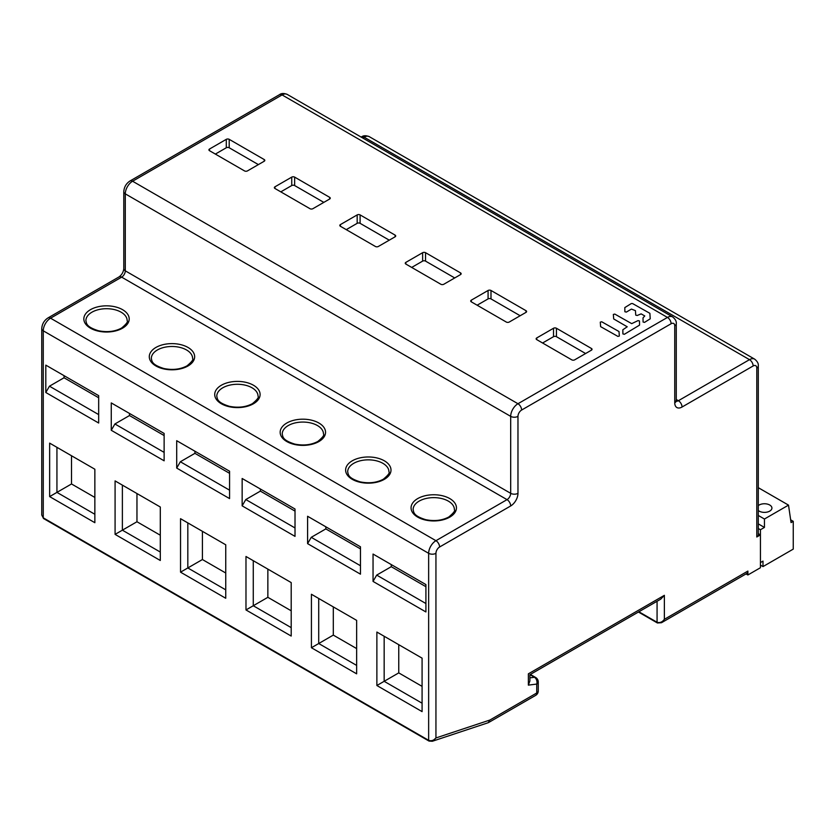 <?xml version="1.0" encoding="UTF-8"?>
<svg xmlns="http://www.w3.org/2000/svg" width="835" height="835" viewBox="0 0 835 835"><rect width="100%" height="100%" fill="white"/><g stroke="black" fill="none" stroke-linecap="round" stroke-linejoin="round"><path stroke-width="1.25" d="M488.579 722.546L535.684 695.357A5.156 2.975 -120 0 0 536.748 692.987L489.915 720.031L488.193 722.724L432.311 741.271L428.971 741.042A1.545 0.898 -60 0 0 429.514 741.073L432.311 741.271L435.943 737.952L435.943 553.323A5.156 2.975 -60 0 1 439.586 547.009L510.686 505.958A10.312 5.949 120 0 0 517.971 493.328L517.971 416.362A5.156 2.975 -60 0 1 521.625 410.048L671.11 323.74A5.156 2.975 -60 0 1 674.753 325.848L674.753 402.814A10.312 5.949 120 0 0 682.049 407.021L753.139 365.97A5.156 2.975 -60 0 1 756.792 368.078A5.156 2.975 180 0 0 758.295 365.97L758.295 534.88A5.156 2.975 0 0 1 756.792 536.989L760.434 534.88L760.434 567.727L747.889 574.971L746.041 573.906M529.881 674.701L529.881 680.995L528.367 685.128L528.367 673.835C530.382 674.993 530.382 674.993 528.367 673.835L664.368 595.324L664.368 619.319L661.487 622.722L746.824 573.457A5.156 2.975 -120 0 0 747.889 571.088L747.889 574.971M760.434 534.88L758.295 533.648M574.668 359.843L591.441 350.157A2.067 1.19 0 0 0 592.046 349.312A2.067 1.19 0 0 0 591.441 348.477L556.444 328.259A2.067 1.19 0 0 0 553.522 328.259L536.748 337.945A2.067 1.19 0 0 0 536.143 338.791A2.067 1.19 0 0 0 536.748 339.636L571.756 359.843A2.067 1.19 0 0 0 574.668 359.843M509.225 322.049L525.998 312.373A2.067 1.19 0 0 0 526.603 311.528A2.067 1.19 0 0 0 525.998 310.683L490.99 290.476A2.067 1.19 0 0 0 488.078 290.476L471.305 300.162A2.067 1.19 0 0 0 470.7 301.007A2.067 1.19 0 0 0 471.305 301.842L506.302 322.049A2.067 1.19 0 0 0 509.225 322.049M443.782 284.265L460.544 274.59A2.067 1.19 0 0 0 461.15 273.744A2.067 1.19 0 0 0 460.544 272.899L425.547 252.692A2.067 1.19 0 0 0 422.635 252.692L405.862 262.378A2.067 1.19 0 0 0 405.257 263.223A2.067 1.19 0 0 0 405.862 264.058L440.859 284.265A2.067 1.19 0 0 0 443.782 284.265M378.328 246.482L395.101 236.806A2.067 1.19 0 0 0 395.707 235.961A2.067 1.19 0 0 0 395.101 235.115L360.104 214.908A2.067 1.19 0 0 0 357.182 214.908L340.409 224.594A2.067 1.19 0 0 0 339.803 225.429A2.067 1.19 0 0 0 340.409 226.275L375.416 246.482A2.067 1.19 0 0 0 378.328 246.482M312.885 208.698L329.658 199.012A2.067 1.19 0 0 0 330.263 198.177A2.067 1.19 0 0 0 329.658 197.331L294.651 177.124A2.067 1.19 0 0 0 291.739 177.124L274.965 186.81A2.067 1.19 0 0 0 274.36 187.645A2.067 1.19 0 0 0 274.965 188.491L309.973 208.698A2.067 1.19 0 0 0 312.885 208.698M247.442 170.914L264.215 161.228A2.067 1.19 0 0 0 264.81 160.393A2.067 1.19 0 0 0 264.215 159.548L229.207 139.341A2.067 1.19 0 0 0 226.295 139.341L209.522 149.027A2.067 1.19 0 0 0 208.917 149.862A2.067 1.19 0 0 0 209.522 150.707L244.519 170.914A2.067 1.19 0 0 0 247.442 170.914M373.047 554.054L425.913 584.584L425.913 611.951L373.047 581.421L373.047 554.054L376.689 556.162M307.593 516.27L360.469 546.8L360.469 574.167L307.593 543.637L307.593 516.27L311.246 518.378M242.15 478.486L295.016 509.016L295.016 536.373L242.15 505.853L242.15 478.486L245.803 480.595M176.707 440.703L229.573 471.222L229.573 498.589L176.707 468.07L176.707 440.703L180.35 442.811M111.264 402.919L164.13 433.438L164.13 460.805L111.264 430.286L111.264 402.919L114.906 405.027M45.81 365.135L98.676 395.654L98.676 423.021L45.81 392.502L45.81 365.135L49.463 367.243M376.877 685.514L376.877 632.053L422.082 658.157L422.082 711.618L376.877 685.514L384.163 681.308L384.163 636.26L376.877 632.053M311.424 647.73L311.424 594.269L356.639 620.363L356.639 673.835L311.424 647.73L318.719 643.524L318.719 598.476L311.424 594.269M245.981 609.947L245.981 556.486L291.196 582.579L291.196 636.051L245.981 609.947L253.276 605.74L253.276 560.692L245.981 556.486M180.537 572.163L180.537 518.692L225.742 544.796L225.742 598.267L180.537 572.163L187.823 567.957L187.823 522.908L180.537 518.692M115.084 534.379L115.084 480.908L160.299 507.012L160.299 560.483L115.084 534.379L122.38 530.173L122.38 485.125L115.084 480.908M49.641 496.595L49.641 443.124L94.856 469.228L94.856 522.7L49.641 496.595L56.937 492.379L56.937 447.33L49.641 443.124M489.915 720.031L435.943 737.952C433.772 740.468 431.34 741.261 428.647 740.332L428.647 553.323A10.312 5.949 -60 0 1 435.943 540.694L507.033 499.643A5.156 2.975 120 0 0 510.686 493.328L510.686 416.362A10.312 5.949 -60 0 1 517.971 403.733L667.457 317.425A10.312 5.949 -60 0 1 672.613 316.914C675.379 319.137 676.59 321.412 676.266 323.74A5.156 2.975 180 0 1 674.753 325.848M528.367 685.128L536.748 684.074L536.748 692.987A5.156 2.975 0 0 0 538.262 690.889L538.262 681.976A5.156 2.975 180 0 1 536.748 684.074A5.156 3.862 -97.2 0 0 534.431 677.289L529.922 674.68M664.368 595.324L660.715 599.165L529.87 674.711M747.889 571.088L664.368 619.319C662.301 622.117 659.869 623.098 657.072 622.263L657.072 601.273M435.943 553.323A5.156 2.975 180 0 1 428.647 553.323L43.263 330.817A5.156 2.975 180 0 1 41.75 328.719C42.021 324.084 44.098 320.483 47.971 317.937A5.156 2.975 60 0 1 50.549 318.187A10.312 5.949 120 0 0 43.263 330.817L43.263 517.836L41.75 515.028L43.577 518.545L428.971 741.042A1.545 0.898 -60 0 1 428.647 740.332L43.263 517.836A1.545 0.898 120 0 0 43.577 518.535M425.913 603.528L376.689 575.106L373.047 581.421M376.689 575.106L391.271 566.694L425.913 586.692M391.271 564.585L391.271 566.694M360.469 565.744L311.246 537.322L307.593 543.637M311.246 537.322L325.827 528.899L360.469 548.898M325.827 526.802L325.827 528.899M295.016 527.96L245.803 499.539L242.15 505.853M245.803 499.539L260.384 491.116L295.016 511.114M260.384 489.018L260.384 491.116M229.573 490.176L180.35 461.755L176.707 468.07M180.35 461.755L194.931 453.332L229.573 473.33M194.931 451.224L194.931 453.332M164.13 452.382L114.906 423.971L111.264 430.286M114.906 423.971L129.488 415.548L164.13 435.546M129.488 413.44L129.488 415.548M98.676 414.598L49.463 386.188L45.81 392.502M49.463 386.188L64.044 377.764L98.676 397.763M64.044 375.656L64.044 377.764M422.082 703.206L384.163 681.308L398.754 672.885L422.082 686.36M398.754 644.683L398.754 672.885M356.639 665.411L318.719 643.524L333.301 635.101L356.639 648.576M333.301 606.899L333.301 635.101M291.196 627.628L253.276 605.74L267.858 597.317L291.196 610.792M267.858 569.115L267.858 597.317M225.742 589.844L187.823 567.957L202.414 559.534L225.742 573.008M202.414 531.321L202.414 559.534M160.299 552.06L122.38 530.173L136.961 521.75L160.299 535.225M136.961 493.537L136.961 521.75M94.856 514.277L56.937 492.379L71.518 483.966L94.856 497.43M71.518 455.753L71.518 483.966M585.606 353.529L556.444 336.682A2.067 1.19 180 0 0 553.522 336.682L542.583 342.997M520.163 315.734L490.99 298.899A2.067 1.19 180 0 0 488.078 298.899L477.14 305.213M454.72 277.951L425.547 261.115A2.067 1.19 180 0 0 422.635 261.115L411.697 267.43M389.267 240.167L360.104 223.331A2.067 1.19 180 0 0 357.182 223.331L346.243 229.646M323.823 202.383L294.651 185.547A2.067 1.19 180 0 0 291.739 185.547L280.8 191.862M258.38 164.599L229.207 147.764A2.067 1.19 180 0 0 226.295 147.764L215.357 154.078M758.295 528.513L760.434 529.745L760.434 562.581L762.992 561.11L762.992 566.589L793.25 549.117L793.25 521.332L791.058 522.595L788.511 505.123L764.442 519.015L764.442 527.428L760.434 529.745M758.295 523.879L764.442 527.428M758.295 515.466L764.442 519.015M758.295 487.682L788.511 505.123M758.295 510.519A7.473 4.321 0 0 0 759.161 511.114A7.473 4.321 0 0 0 769.734 511.114A7.473 4.321 0 0 0 771.926 508.066A7.473 4.321 0 0 0 769.734 505.018A7.473 4.321 0 0 0 759.161 505.018A7.473 4.321 0 0 0 758.295 505.603M790.661 519.829L793.25 521.332M760.434 565.118L762.992 566.589M600.626 326.642L617.9 336.401L619.34 336.046L619.006 331.537L601.732 321.778L600.292 322.133L600.626 326.642M614.79 314.075L613.349 314.43L613.683 318.928L627.221 326.788L622.827 329.773L622.91 333.937L624.361 334.282L639.547 325.118L639.464 320.953L638.013 320.619L631.709 323.636L614.79 314.075M631.437 309.086L635.425 310.641L635.759 315.15L637.209 315.484L641.134 313.877L644.777 315.933L643.013 317.874L643.086 322.028L644.547 322.373L650.225 318.813L649.88 313.323L632.533 303.533L631.333 303.533L624.81 307.593L624.883 311.747L626.344 312.092L631.437 309.086M756.792 536.989L756.792 368.078M753.139 365.97A5.156 2.975 -120 0 0 749.496 359.655L364.112 137.159A5.156 2.975 -120 0 0 361.534 136.909C363.382 135.458 365.96 135.374 369.268 136.648A10.312 5.949 120 0 0 364.112 137.159L362.693 137.984M676.287 401.144A5.156 2.975 120 0 0 678.396 400.706L749.496 359.655A10.312 5.949 -60 0 1 754.652 359.144L369.268 136.648M676.266 399.474L678.396 400.706A5.156 2.975 60 0 1 682.049 407.021M674.753 402.814A5.156 2.975 0 0 0 676.266 400.706L676.266 323.74M671.11 323.74A5.156 2.975 -120 0 0 667.457 317.425L282.073 94.919L132.588 181.226L517.971 403.733A5.156 2.975 60 0 1 521.625 410.048M287.23 94.407A10.312 5.949 120 0 0 282.073 94.919A5.156 2.975 -120 0 0 279.495 94.668C281.343 93.217 283.921 93.134 287.23 94.407L672.613 316.914M517.971 416.362A5.156 2.975 180 0 1 510.686 416.362L125.292 193.856L125.292 270.832L510.686 493.328A5.156 2.975 0 0 0 517.971 493.328M123.789 191.758C124.06 187.124 126.137 183.523 130.01 180.976A5.156 2.975 60 0 1 132.588 181.226A10.312 5.949 120 0 0 125.292 193.856A5.156 2.975 180 0 1 123.789 191.758L123.789 268.724A5.156 2.975 0 0 0 125.292 270.832A5.156 2.975 -60 0 1 121.649 277.147L50.549 318.187L435.943 540.694A5.156 2.975 60 0 1 439.586 547.009M510.686 505.958A5.156 2.975 -120 0 0 507.033 499.643L121.649 277.147A5.156 2.975 -120 0 0 119.071 276.886C121.816 274.84 123.382 272.116 123.789 268.724M529.881 677.853L534.431 677.289A5.156 2.975 -60 0 1 535.684 677.509A5.156 2.975 -60 0 1 535.799 677.582M638.89 611.773L657.072 622.263A1.545 0.898 -60 0 0 657.395 622.973L638.441 612.034M449.794 517.115A22.691 13.099 0 0 0 449.794 498.589A22.691 13.099 0 0 0 417.709 498.589A22.691 13.099 0 0 0 417.709 517.115A22.691 13.099 0 0 0 449.794 517.115M384.351 479.332A22.691 13.099 0 0 0 384.351 460.805A22.691 13.099 0 0 0 352.266 460.805A22.691 13.099 0 0 0 352.266 479.332A22.691 13.099 0 0 0 384.351 479.332M318.897 441.548A22.691 13.099 0 0 0 318.897 423.021A22.691 13.099 0 0 0 286.812 423.021A22.691 13.099 0 0 0 286.812 441.548A22.691 13.099 0 0 0 318.897 441.548M253.454 403.764A22.691 13.099 0 0 0 253.454 385.238A22.691 13.099 0 0 0 221.369 385.238A22.691 13.099 0 0 0 221.369 403.764A22.691 13.099 0 0 0 253.454 403.764M188.011 365.97A22.691 13.099 0 0 0 188.011 347.454A22.691 13.099 0 0 0 155.926 347.454A22.691 13.099 0 0 0 155.926 365.97A22.691 13.099 0 0 0 188.011 365.97M122.557 328.186A22.691 13.099 0 0 0 122.557 309.67A22.691 13.099 0 0 0 90.472 309.67A22.691 13.099 0 0 0 90.472 328.186A22.691 13.099 0 0 0 122.557 328.186M454.376 509.538A20.625 11.909 0 0 0 441.642 498.537A20.625 11.909 0 0 0 419.17 501.115A20.625 11.909 0 0 0 417.385 502.284A20.625 11.909 0 0 0 413.127 509.538C413.816 512.408 413.315 515.769 425.62 519.652C434.367 521.426 442.08 520.539 448.76 517.011C453.562 513.045 455.43 510.561 454.376 509.538M388.933 471.754A20.625 11.909 0 0 0 376.199 460.753A20.625 11.909 0 0 0 353.716 463.331A20.625 11.909 0 0 0 351.942 464.5A20.625 11.909 0 0 0 347.684 471.754C348.362 474.624 347.871 477.975 360.177 481.868C368.924 483.632 376.637 482.755 383.317 479.227C388.108 475.261 389.987 472.777 388.933 471.754M323.479 433.97A20.625 11.909 0 0 0 310.756 422.969A20.625 11.909 0 0 0 288.273 425.547A20.625 11.909 0 0 0 286.499 426.716A20.625 11.909 0 0 0 282.23 433.97C282.919 436.841 282.428 440.191 294.734 444.084C303.481 445.848 311.194 444.971 317.874 441.444C322.665 437.477 324.533 434.983 323.479 433.97M258.036 396.187A20.625 11.909 0 0 0 245.302 385.185A20.625 11.909 0 0 0 222.83 387.764A20.625 11.909 0 0 0 221.045 388.933A20.625 11.909 0 0 0 216.787 396.187C217.476 399.046 216.975 402.407 229.281 406.29C238.027 408.064 245.74 407.188 252.421 403.66C257.222 399.694 259.09 397.199 258.036 396.187M192.593 358.392A20.625 11.909 0 0 0 179.859 347.391A20.625 11.909 0 0 0 157.377 349.98A20.625 11.909 0 0 0 155.602 351.149A20.625 11.909 0 0 0 151.344 358.392C152.022 361.263 151.532 364.624 163.837 368.506C172.584 370.281 180.297 369.404 186.977 365.876C191.768 361.91 193.647 359.415 192.593 358.392M127.15 320.609A20.625 11.909 0 0 0 114.416 309.608A20.625 11.909 0 0 0 91.933 312.196A20.625 11.909 0 0 0 90.159 313.365A20.625 11.909 0 0 0 85.89 320.609C86.579 323.479 86.088 326.84 98.394 330.723C107.141 332.497 114.854 331.62 121.534 328.092C126.325 324.126 128.193 321.632 127.15 320.609M536.748 337.945L536.748 339.636M553.522 336.682L553.522 328.259M556.444 328.259L556.444 336.682M591.441 350.157L591.441 348.477M471.305 300.162L471.305 301.842M488.078 298.899L488.078 290.476M490.99 290.476L490.99 298.899M525.998 312.373L525.998 310.683M405.862 262.378L405.862 264.058M422.635 261.115L422.635 252.692M425.547 252.692L425.547 261.115M460.544 274.59L460.544 272.899M340.409 224.594L340.409 226.275M357.182 223.331L357.182 214.908M360.104 214.908L360.104 223.331M395.101 236.806L395.101 235.115M274.965 186.81L274.965 188.491M291.739 185.547L291.739 177.124M294.651 177.124L294.651 185.547M329.658 199.012L329.658 197.331M209.522 149.027L209.522 150.707M226.295 147.764L226.295 139.341M229.207 139.341L229.207 147.764M264.215 161.228L264.215 159.548M758.295 365.97C758.629 363.653 757.408 361.378 754.652 359.144M675.818 400.967L676.36 401.489L676.266 400.706M535.684 695.357A5.156 5.156 0 0 0 538.262 690.889M530.361 674.429L535.684 677.509A5.156 5.156 0 0 1 538.262 681.976M661.487 622.722L657.395 622.973M41.75 515.028L41.75 328.719M47.971 317.937L119.071 276.886M130.01 180.976L279.495 94.668"/></g></svg>
